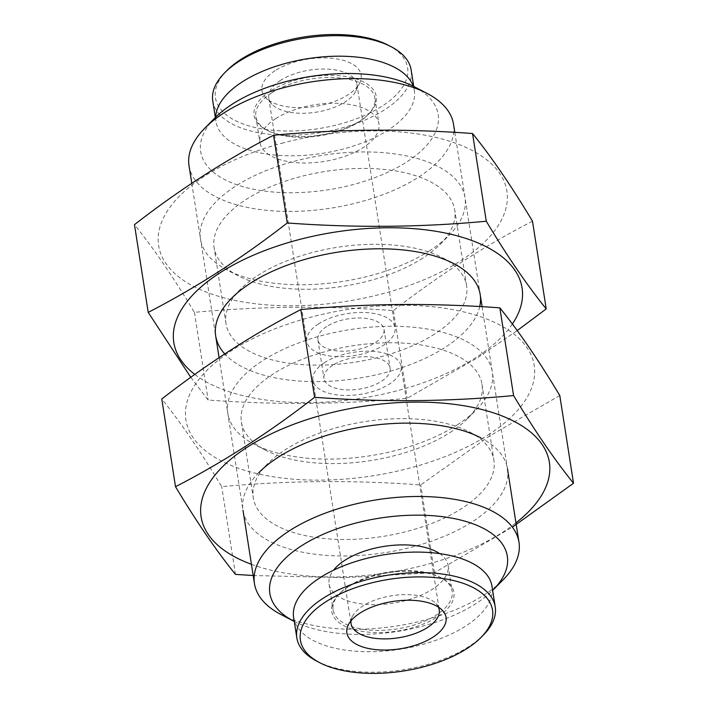 <?xml version="1.0" encoding="UTF-8"?>
<svg xmlns="http://www.w3.org/2000/svg" width="708" height="708" viewBox="0 0 708 708"><rect width="100%" height="100%" fill="white"/><g stroke="black" fill="none" stroke-linecap="round" stroke-linejoin="round"><path stroke-width="0.53" stroke-dasharray="3.54 2.66" d="M214.896 117.979A120.174 57.339 171.1 0 0 248.287 188.089A120.174 57.339 171.1 0 0 403.949 163.716A120.174 57.339 171.1 0 0 414.304 86.748M275.722 118.617A60.242 28.745 171.1 0 0 259.907 142.441A60.242 28.745 171.1 0 0 323.866 161.521A60.242 28.745 171.1 0 0 378.93 123.803A60.242 28.745 171.1 0 0 339.167 103.368A60.242 28.745 171.1 0 0 275.722 118.617M189.027 165.716A133.865 63.87 171.1 0 0 331.158 208.117A133.865 63.87 171.1 0 0 453.536 124.298M281.023 614.553A133.865 63.87 171.1 0 0 503.149 579.764M294.271 621.447A120.174 57.339 171.1 0 0 492.644 590.384M439.615 553.603A60.242 28.745 -8.9 0 1 448.093 565.462A60.242 28.745 -8.9 0 1 432.278 589.286A60.242 28.745 -8.9 0 1 368.833 604.535A60.242 28.745 -8.9 0 1 329.07 584.1A60.242 28.745 -8.9 0 1 333.521 570.214M316.768 661.148A100.394 47.905 171.1 0 0 483.36 635.058M293.634 617.429A100.394 47.905 171.1 0 0 400.241 649.227A100.394 47.905 171.1 0 0 492.016 586.366M347.982 587.012A61.817 29.497 171.1 0 0 339.061 594.109A61.817 29.497 171.1 0 0 356.239 630.173A61.817 29.497 171.1 0 0 436.314 617.633A61.817 29.497 171.1 0 0 441.633 578.047A61.817 29.497 171.1 0 0 347.982 587.012M348.911 586.029A60.242 28.745 171.1 0 0 340.221 592.932A60.242 28.745 171.1 0 0 333.096 609.845A60.242 28.745 171.1 0 0 397.064 628.925A60.242 28.745 171.1 0 0 452.129 591.207A60.242 28.745 171.1 0 0 440.172 577.285A60.242 28.745 171.1 0 0 348.911 586.029M226.958 70.499A97.244 46.401 171.1 0 0 253.977 127.236A97.244 46.401 171.1 0 0 379.93 107.51A97.244 46.401 171.1 0 0 388.311 45.232M275.12 70.676A50.197 23.957 171.1 0 0 265.597 97.554A50.197 23.957 171.1 0 0 315.237 106.421A50.197 23.957 171.1 0 0 359.788 82.801A50.197 23.957 171.1 0 0 335.229 58.649A50.197 23.957 171.1 0 0 275.12 70.676M212.772 101.032A100.394 47.905 171.1 0 0 319.37 132.83A100.394 47.905 171.1 0 0 411.153 69.968M215.719 117.156A100.394 47.905 171.1 0 0 215.984 121.537A100.394 47.905 171.1 0 0 322.582 153.335A100.394 47.905 171.1 0 0 414.366 90.474A100.394 47.905 171.1 0 0 413.268 86.217M270.332 91.12A61.817 29.497 171.1 0 0 266.367 129.856A61.817 29.497 171.1 0 0 368.939 113.793A61.817 29.497 171.1 0 0 350.973 77.544A61.817 29.497 171.1 0 0 270.332 91.12M271.686 92.872A60.242 28.745 171.1 0 0 255.871 116.696A60.242 28.745 171.1 0 0 267.828 130.617A60.242 28.745 171.1 0 0 367.779 114.962A60.242 28.745 171.1 0 0 374.904 98.058A60.242 28.745 171.1 0 0 335.141 77.623A60.242 28.745 171.1 0 0 271.686 92.872M280.474 80.402A44.622 21.293 171.1 0 0 268.766 98.049A44.622 21.293 171.1 0 0 272.014 104.297A44.622 21.293 171.1 0 0 316.14 112.183A44.622 21.293 171.1 0 0 355.743 91.182A44.622 21.293 171.1 0 0 356.929 84.243A44.622 21.293 171.1 0 0 327.477 69.11A44.622 21.293 171.1 0 0 280.474 80.402M318.6 323.839A44.622 21.293 171.1 0 0 306.883 341.486A44.622 21.293 171.1 0 0 354.257 355.62A44.622 21.293 171.1 0 0 395.046 327.68A44.622 21.293 171.1 0 0 365.594 312.538A44.622 21.293 171.1 0 0 318.6 323.839M326.689 326.521A33.462 15.965 171.1 0 0 317.901 339.76A33.462 15.965 171.1 0 0 353.434 350.354A33.462 15.965 171.1 0 0 384.028 329.406A33.462 15.965 171.1 0 0 361.938 318.051A33.462 15.965 171.1 0 0 326.689 326.521M332.76 365.266A33.462 15.965 171.1 0 0 323.972 378.497A33.462 15.965 171.1 0 0 359.505 389.099A33.462 15.965 171.1 0 0 390.099 368.142A33.462 15.965 171.1 0 0 368.01 356.797A33.462 15.965 171.1 0 0 332.76 365.266M324.662 362.576A44.622 21.293 171.1 0 0 312.954 380.223A44.622 21.293 171.1 0 0 360.328 394.356A44.622 21.293 171.1 0 0 401.117 366.417A44.622 21.293 171.1 0 0 371.665 351.283A44.622 21.293 171.1 0 0 324.662 362.576M438.402 607.101A44.622 21.293 171.1 0 0 435.986 603.605A44.622 21.293 171.1 0 0 362.788 606.013A44.622 21.293 171.1 0 0 352.257 616.721A44.622 21.293 171.1 0 0 351.026 620.783M487.927 435.128A176.257 84.102 171.1 0 0 399.126 305.254A176.257 84.102 171.1 0 0 193.142 437.694A176.257 84.102 171.1 0 0 487.927 435.128M457.173 424.924A133.865 63.87 171.1 0 0 476.493 409.569A133.865 63.87 171.1 0 0 439.305 331.459A133.865 63.87 171.1 0 0 265.907 358.62A133.865 63.87 171.1 0 0 254.376 444.35A133.865 63.87 171.1 0 0 457.173 424.924M559.789 395.533L489.6 436.013L420.729 484.936C353.522 479.953 287.183 480.528 221.719 486.67C200.868 451.881 180.885 422.649 161.778 398.993M251.446 564.311A176.257 84.102 171.1 0 0 503.096 531.982A176.257 84.102 171.1 0 0 515.946 522.885M253.199 575.524L344.389 577.639L434.464 572.657L512.371 527.159M267.677 463.713L258.809 472.679A133.865 63.87 171.1 0 0 297.714 551.187A133.865 63.87 171.1 0 0 472.342 521.778A133.865 63.87 171.1 0 0 480.927 437.889L469.749 432.066A121.785 58.109 171.1 0 0 267.677 463.713A121.785 58.109 171.1 0 0 253.278 497.901A121.785 58.109 171.1 0 0 333.663 539.213A121.785 58.109 171.1 0 0 461.935 508.379A121.785 58.109 171.1 0 0 493.91 460.218A121.785 58.109 171.1 0 0 469.749 432.066M450.058 432.508A121.785 58.109 171.1 0 0 467.625 418.534A121.785 58.109 171.1 0 0 482.024 384.338A121.785 58.109 171.1 0 0 352.717 345.769A121.785 58.109 171.1 0 0 241.393 422.021A121.785 58.109 171.1 0 0 265.553 450.173A121.785 58.109 171.1 0 0 450.058 432.508M434.464 572.657L420.729 484.936M235.454 574.383L221.719 486.67M512.362 324.007A176.257 84.102 -8.9 0 1 475.794 357.646A176.257 84.102 -8.9 0 1 194.806 374.426M479.723 306.582A133.865 63.87 -8.9 0 1 445.04 347.442A133.865 63.87 -8.9 0 1 224.737 353.894M190.779 377.32L208.152 400.047C275.368 405.038 341.699 404.463 407.162 398.321L477.36 357.841L517.221 330.574M281.501 143.37A176.257 84.102 -8.9 0 1 480.732 155.486A176.257 84.102 -8.9 0 1 460.625 260.792A176.257 84.102 -8.9 0 1 184.797 281.226A176.257 84.102 -8.9 0 1 281.501 143.37M532.487 221.197C485.511 245.278 439.155 275.076 393.427 310.6C326.22 305.617 259.889 306.192 194.417 312.334C173.566 277.536 153.583 248.313 134.476 224.657M429.871 250.588A133.865 63.87 -8.9 0 1 227.073 270.014A133.865 63.87 -8.9 0 1 238.605 184.275A133.865 63.87 -8.9 0 1 412.003 157.123A133.865 63.87 -8.9 0 1 449.191 235.224A133.865 63.87 -8.9 0 1 429.871 250.588M434.632 334.043A121.785 58.109 -8.9 0 1 306.36 364.868A121.785 58.109 -8.9 0 1 225.976 323.565A121.785 58.109 -8.9 0 1 240.375 289.368A121.785 58.109 -8.9 0 1 442.447 257.73A121.785 58.109 -8.9 0 1 466.607 285.882A121.785 58.109 -8.9 0 1 434.632 334.043M422.756 258.163A121.785 58.109 -8.9 0 1 238.251 275.837A121.785 58.109 -8.9 0 1 214.09 247.685A121.785 58.109 -8.9 0 1 325.414 171.433A121.785 58.109 -8.9 0 1 454.722 210.002A121.785 58.109 -8.9 0 1 440.323 244.189A121.785 58.109 -8.9 0 1 422.756 258.163M194.417 312.334L208.152 400.047M393.427 310.6L407.162 398.321M191.779 183.292L215.683 335.919M219.082 357.637L242.986 510.256M454.801 132.378L480.183 294.501M482.095 306.714L507.486 468.838M340.221 592.932L339.061 594.109M440.172 577.285L441.633 578.047M329.07 584.1L333.096 609.845M448.093 565.462L452.129 591.207M215.356 117.519L215.984 121.537M413.729 86.456L414.366 90.474M367.779 114.962L368.939 113.793M267.828 130.617L266.367 129.856M255.871 116.696L259.907 142.441M374.904 98.058L378.93 123.803M355.743 91.182L359.788 82.801M272.014 104.297L265.597 97.554M268.766 98.049L306.883 341.486M356.929 84.243L395.046 327.68M317.901 339.76L323.972 378.497M384.028 329.406L390.099 368.142M312.954 380.223L351.071 623.66M401.117 366.417L439.234 609.854M352.257 616.721L348.212 625.102M435.986 603.605L442.403 610.349M467.625 418.534L476.493 409.569M265.553 450.173L254.376 444.35M241.393 422.021L253.278 497.901M482.024 384.338L493.91 460.218M240.375 289.368L231.507 298.334M442.447 257.73L453.624 263.553M466.607 285.882L454.722 210.002M225.976 323.565L214.09 247.685M440.323 244.189L449.191 235.224M238.251 275.837L227.073 270.014"/><path stroke-width="1.06" d="M454.801 132.378L453.536 124.298A133.865 63.87 171.1 0 0 426.977 93.35L414.304 86.748A120.174 57.339 171.1 0 0 232.242 104.191A120.174 57.339 171.1 0 0 214.896 117.979L204.851 128.139A133.865 63.87 171.1 0 0 189.027 165.716L191.779 183.292M426.977 93.35A133.865 63.87 171.1 0 0 224.171 112.776A133.865 63.87 171.1 0 0 204.851 128.139M492.644 590.384A120.174 57.339 171.1 0 0 493.104 589.923L503.149 579.764A133.865 63.87 171.1 0 0 518.973 542.186A133.865 63.87 171.1 0 0 430.614 496.777A133.865 63.87 171.1 0 0 289.607 530.664A133.865 63.87 171.1 0 0 254.464 583.604A133.865 63.87 171.1 0 0 281.023 614.553L293.696 621.155A120.174 57.339 171.1 0 0 294.271 621.447M493.104 589.923A120.174 57.339 171.1 0 0 458.173 519.451A120.174 57.339 171.1 0 0 301.404 545.841A120.174 57.339 171.1 0 0 293.696 621.155M333.521 570.214A60.242 28.745 -8.9 0 1 344.885 560.276A60.242 28.745 -8.9 0 1 439.615 553.603M432.88 637.227A50.197 23.957 -8.9 0 1 372.771 649.254A50.197 23.957 -8.9 0 1 348.212 625.102A50.197 23.957 -8.9 0 1 360.053 613.057A50.197 23.957 -8.9 0 1 442.403 610.349A50.197 23.957 -8.9 0 1 432.88 637.227M325.928 601.729A97.244 46.401 171.1 0 0 319.689 662.67A97.244 46.401 171.1 0 0 481.042 637.404A97.244 46.401 171.1 0 0 452.784 580.374A97.244 46.401 171.1 0 0 325.928 601.729M481.042 637.404L483.36 635.058A100.394 47.905 171.1 0 0 495.228 606.871A100.394 47.905 171.1 0 0 428.959 572.816A100.394 47.905 171.1 0 0 323.211 598.233A100.394 47.905 171.1 0 0 296.847 637.935A100.394 47.905 171.1 0 0 316.768 661.148L319.689 662.67M495.228 606.871L492.016 586.366A100.394 47.905 171.1 0 0 425.747 552.311A100.394 47.905 171.1 0 0 319.998 577.728A100.394 47.905 171.1 0 0 293.634 617.429L296.847 637.935M413.729 86.456L411.153 69.968A100.394 47.905 171.1 0 0 391.232 46.755L388.311 45.232A97.244 46.401 171.1 0 0 240.994 59.348A97.244 46.401 171.1 0 0 226.958 70.499L224.64 72.844A100.394 47.905 171.1 0 0 212.772 101.032L215.356 117.519M391.232 46.755A100.394 47.905 171.1 0 0 239.127 61.322A100.394 47.905 171.1 0 0 224.64 72.844M413.268 86.217A100.394 47.905 171.1 0 0 343.769 56.251A100.394 47.905 171.1 0 0 242.34 81.827A100.394 47.905 171.1 0 0 215.719 117.156M351.026 620.783A44.622 21.293 171.1 0 0 351.071 623.66A44.622 21.293 171.1 0 0 398.445 637.793A44.622 21.293 171.1 0 0 439.234 609.854A44.622 21.293 171.1 0 0 438.402 607.101M175.513 486.706L161.778 398.993C207.01 363.788 253.367 333.981 300.838 309.582C366.301 303.44 432.632 302.865 499.848 307.856C518.955 331.512 538.938 360.744 559.789 395.533L573.524 483.245C554.417 459.589 534.434 430.367 513.583 395.568C448.111 401.71 381.78 402.286 314.573 397.303C269.332 432.508 222.985 462.306 175.513 486.706C196.364 521.504 216.347 550.727 235.454 574.383L253.199 575.524M515.946 522.885A176.257 84.102 171.1 0 0 447.969 403.622A176.257 84.102 171.1 0 0 205.046 491.025A176.257 84.102 171.1 0 0 251.446 564.311M512.371 527.159L573.524 483.245M480.927 437.889A133.865 63.87 171.1 0 0 258.809 472.679M314.573 397.303L300.838 309.582M513.583 395.568L499.848 307.856M194.806 374.426A176.257 84.102 -8.9 0 1 334.149 232.242A176.257 84.102 -8.9 0 1 512.362 324.007M224.737 353.894A133.865 63.87 -8.9 0 1 231.507 298.334A133.865 63.87 -8.9 0 1 453.624 263.553A133.865 63.87 -8.9 0 1 479.723 306.582M517.221 330.574L546.222 308.909C527.115 285.253 507.132 256.022 486.281 221.232C420.817 227.374 354.478 227.949 287.271 222.967C242.039 258.172 195.682 287.97 148.211 312.37L190.779 377.32M148.211 312.37L134.476 224.657C179.708 189.443 226.064 159.645 273.536 135.246C338.999 129.104 405.339 128.529 472.546 133.52C491.653 157.176 511.636 186.399 532.487 221.197L546.222 308.909M273.536 135.246L287.271 222.967M472.546 133.52L486.281 221.232M215.683 335.919L219.082 357.637M242.986 510.256L254.464 583.604M480.183 294.501L482.095 306.714M507.486 468.838L518.973 542.186"/></g></svg>

